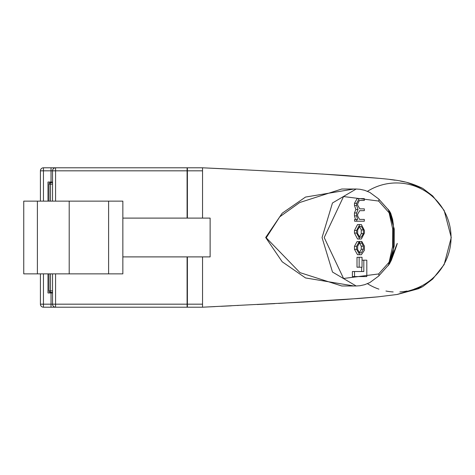 <?xml version="1.0" encoding="UTF-8"?>
<svg xmlns="http://www.w3.org/2000/svg" width="475" height="475" viewBox="0 0 475 475"><rect width="100%" height="100%" fill="white"/><g stroke="black" fill="none" stroke-linecap="round" stroke-linejoin="round"><path stroke-width="0.71" d="M40.417 201.133L40.417 170.828A3.028 3.028 0 0 1 43.451 167.8L187.393 167.8L187.393 170.828L55.569 170.828L55.569 201.133M55.569 273.867L55.569 304.172L187.393 304.172L187.393 307.2L43.451 307.2A3.028 3.028 0 0 1 40.417 304.172L40.417 273.867M187.393 304.172L187.393 256.898M187.393 218.102L187.393 170.828M52.541 182.044L47.993 182.044L47.993 201.133M210.122 256.898L210.122 218.102L122.847 218.102L122.847 256.898L210.122 256.898M122.847 256.898L122.847 273.867L23.75 273.867L23.75 201.133L122.847 201.133L122.847 218.102M108.603 273.867L108.603 201.133M69.207 273.867L69.207 201.133M47.993 273.867L47.993 292.956L52.541 292.956M43.451 273.867L43.451 304.172L55.569 304.172L55.569 307.2A3.028 3.028 0 0 1 52.541 304.172L52.541 273.867M52.541 201.133L52.541 170.828A3.028 3.028 0 0 1 55.569 167.8L55.569 170.828L51.027 170.828L51.027 182.044M50.51 273.867L50.51 290.866L48.996 290.866L48.996 273.867M48.996 201.133L48.996 184.134A1.514 1.514 0 0 1 50.51 182.62L52.541 182.62L50.51 182.62A1.514 1.514 0 0 0 48.996 184.134L50.51 184.134L50.51 201.133M52.541 292.38L50.51 292.38L52.541 292.38M48.996 290.866A1.514 1.514 0 0 0 50.51 292.38A1.514 1.514 0 0 1 48.996 290.866M341.774 189.014L299.701 202.534L279.739 216.832L266.22 237.797L299.986 272.638L341.774 285.986L356.149 285.986L332.5 272.05L322.056 237.547L332.464 202.991L356.161 189.014L341.774 189.014M414.075 289.138A54.548 54.548 0 0 0 426.651 192.042A54.548 54.548 0 0 0 367.466 191.318M187.091 218.102L187.091 167.8L202.546 167.8L202.546 218.102M353.97 285.986L305.526 277.94L282.197 261.784L265.685 237.5L282.192 213.222L305.52 197.066L353.97 189.014M388.229 265.537A3.028 1.11 -137.8 0 0 388.277 265.644L394.238 246.074L394.238 228.926L388.277 209.356A3.028 1.11 -42.2 0 0 388.229 209.463M359.231 198.633L356.612 203.324L356.612 205.515L358.013 209.493L356.612 212.96L356.612 215.882L357.622 219.521L354.588 219.521L354.588 221.208L364.319 221.208L364.319 219.397L359.557 219.397L357.651 216.012L357.651 214.201L359.723 210.668L364.319 210.668L364.319 208.857L359.824 208.857L357.651 205.158L357.651 203.876L359.379 200.444L364.319 200.444L364.319 198.633L357.087 198.633L354.469 203.324L354.469 205.515L355.87 209.493L354.469 212.96L354.469 215.882L355.484 219.521M362.176 198.633L357.087 198.633M363.814 260.175L363.814 271.528L352.391 271.528L352.391 276.581L366.807 276.581L366.807 260.175L362.039 260.175M361.671 267.211L361.671 271.528M378.617 273.956L389.114 262.206L392.653 246.24L392.653 228.76L389.114 212.794L378.617 201.044L343.544 196.543L324.199 237.553L343.567 278.475L378.617 273.956A3.028 1.752 -134.8 0 1 378.611 276.106L369.817 282.583L364.669 284.691L359.979 285.73L356.149 285.986M357.01 257.284L357.01 267.211L362.039 267.211L362.039 257.284L357.01 257.284M359.694 224.55L357.55 224.55L354.469 230.482L354.469 233.071L357.55 239.002L361.356 239.002L364.438 233.071L364.438 230.482L361.356 224.55L359.694 224.55L356.612 230.482L356.612 233.071L359.694 239.002M361.772 241.419L361.802 243.105L363.393 246.198L363.393 249.244L361.315 252.908L359.723 252.908L357.651 249.607L357.651 246.282L359.213 243.295L359.189 241.609L356.612 246.299L356.612 249.328L359.676 254.713L361.374 254.713L364.438 250.212L364.438 246.133L361.772 241.419L359.628 241.419L359.664 243.105L361.255 246.198L361.255 249.244L359.438 252.89M359.189 241.609L357.046 241.609L354.469 246.299L354.469 249.328L357.532 254.713L359.676 254.713M202.546 256.898L202.546 307.2L214.991 306.607M367.466 283.682A54.548 54.548 0 0 0 378.919 289.138M385.938 291.015A54.548 54.548 0 0 0 393.157 291.947M399.843 291.947A54.548 54.548 0 0 0 407.063 291.015M187.091 256.898L187.091 307.2L202.546 307.2L303.192 302.082L343.746 299.594L377.981 296.839L397.314 294.452L418.291 288.776L422.774 286.609L397.047 294.494L377.667 296.875L360.762 298.353M394.238 228.926A3.028 0.463 0 0 1 393.508 228.689L393.276 250.818L390.123 262.331M389.553 211.731L393.276 224.182L393.508 228.689L392.653 228.76M392.653 246.24L393.508 246.311A3.028 0.463 180 0 1 394.238 246.074M389.114 262.206A3.028 1.562 37.1 0 1 389.387 264.035L389.387 264.035A3.028 1.562 37.1 0 1 388.704 264.403M356.161 189.014L359.979 189.27L364.669 190.309L369.817 192.417L378.611 198.894A3.028 1.752 134.8 0 1 378.617 201.044M388.704 210.597A3.028 1.562 142.9 0 1 389.387 210.965L389.387 210.965A3.028 1.562 142.9 0 1 389.114 212.794M354.534 271.528L354.534 276.581M359.153 257.284L359.153 267.211M357.651 229.936L357.651 233.617L359.765 237.191L361.285 237.191L363.393 233.617L363.393 229.936L361.285 226.361L359.765 226.361L357.651 229.936M361.356 239.002L359.213 239.002M361.356 224.55L359.213 224.55M361.285 237.191L359.765 237.191M359.45 237.173L361.255 233.617L361.255 229.936L359.45 226.373M358.013 209.493L355.87 209.493M357.622 219.48L355.484 219.48M356.731 219.521L356.731 221.208M361.802 243.105L359.664 243.105M37.388 273.867L37.388 201.133M51.027 307.2L51.027 292.956M51.027 167.8L51.027 170.828L43.451 170.828L43.451 201.133M40.417 170.828L43.451 170.828L43.451 167.8M40.417 304.172A3.028 3.028 0 0 0 43.451 307.2L43.451 304.172L40.417 304.172M52.541 184.134L50.51 184.134L50.51 182.62M50.51 292.38L50.51 290.866L52.541 290.866M187.091 170.828L202.546 170.828M187.091 304.172L202.546 304.172M356.612 233.071L354.469 233.071M356.612 230.482L354.469 230.482M363.393 233.617L361.255 233.617M363.393 229.936L361.255 229.936M356.612 203.324L354.469 203.324M356.612 205.515L354.469 205.515M356.612 212.96L354.469 212.96M356.612 215.882L354.469 215.882M363.393 246.198L361.255 246.198M363.393 249.244L361.255 249.244M356.612 246.299L354.469 246.299M356.612 249.328L354.469 249.328M221.255 306.304L231.343 305.811M237.66 305.502L238.189 305.478M257.159 304.528L274.829 303.62M278.587 303.424L360.287 298.389M422.774 286.609L432.672 279.074L444.161 264.557L451.25 237.5L444.161 210.443L432.672 195.926L422.774 188.391L407.259 182.537M404.765 181.949L400.36 181.07M395.087 180.203L389.827 179.479M385.558 178.962L384.34 178.826M381.651 178.535L322.032 174.016M316.95 173.708L279.965 171.647M277.038 171.493L260.116 170.62M242.773 169.753L202.546 167.8C257.693 170.335 305.383 172.912 345.616 175.53C395.378 179.758 403.536 179.378 422.774 188.391M393.282 250.818L391.584 259.564L389.387 264.035L391.382 260.169L394.636 251.281C395.705 248.294 402.307 229.318 389.387 264.035L378.611 276.106M378.611 198.894L389.387 210.965L390.676 213.144L392.599 219.367L393.282 224.182"/></g></svg>
